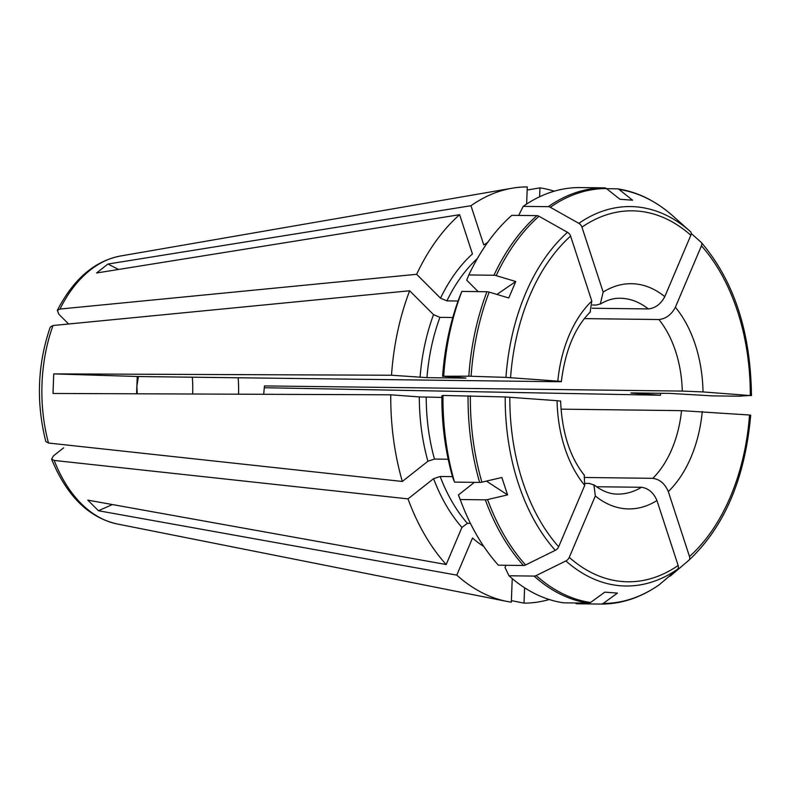 <?xml version="1.0" encoding="UTF-8"?>
<svg xmlns="http://www.w3.org/2000/svg" width="791" height="791" viewBox="0 0 791 791"><rect width="100%" height="100%" fill="white"/><g stroke="black" fill="none" stroke-linecap="round" stroke-linejoin="round"><path stroke-width="1.19" d="M575.64 602.979L576.204 603.77L601.308 604.077L603.197 603.444A207.46 134.46 90.7 0 0 659.298 584.717L677.511 569.233A4.904 3.312 51.7 0 0 678.144 565.476L656.945 500.545C653.623 492.704 648.462 488.294 641.471 487.286L596.444 486.732M659.298 584.717A4.894 3.302 51.7 0 1 659.13 584.846C640.68 597.65 621.419 604.067 601.338 604.077L601.308 604.077M584.213 475.351L584.727 485.367A112.629 72.999 -89.3 0 1 557.072 400.691L505.202 396.953A189.731 122.971 90.7 0 0 555.282 550.328A4.904 3.154 135 0 0 558.664 546.779L584.727 485.367M525.59 564.962A4.894 3.154 135 0 1 523.484 565.486L498.379 565.179A208.112 134.885 -89.3 0 1 461.707 503.511A208.112 134.885 -89.3 0 1 460.214 499.526L485.318 499.833A4.894 1.73 -18.1 0 0 487.563 499.556A207.46 134.46 90.7 0 0 525.59 564.962L555.282 550.328M470.427 523.375L467.402 523.345A159.149 103.146 -89.3 0 1 440.162 476.479L433.587 478.674L408.008 498.874L54.183 460.441L51.633 459.096L53.402 455.913L63.606 447.854M112.352 504.549L98.43 510.739L87.831 500.139L446.183 564.537L461.924 527.419L467.402 523.345M584.401 318.615L658.923 319.534C665.982 318.753 671.47 314.66 675.376 307.264L701.429 245.843A185.499 120.222 -89.3 0 1 750.283 395.451L739.278 396.192L712.731 395.895L669.819 393.394L632.523 392.929C630.516 392.919 630.338 392.989 631.969 393.127C630.338 392.989 630.516 392.919 632.523 392.929M660.534 393.275A208.112 134.885 -89.3 0 1 660.534 395.243L631.969 393.127A164.044 106.32 -89.3 0 0 631.969 392.929M192.351 377.198A107.724 69.826 -89.3 0 1 192.688 394.017M669.186 576.313A4.894 3.302 51.7 0 0 670.649 575.749L688.872 560.265A4.904 3.312 51.7 0 0 688.912 560.236C724.447 526.846 745.043 478.496 750.699 415.176M549.221 599.509A208.112 134.885 -89.3 0 1 524.008 603.128L511.391 600.626M560.987 409.155L681.535 410.648L749.532 415.008A185.499 120.222 -89.3 0 1 689.495 556.518L668.296 491.577C664.974 483.746 659.813 479.326 652.822 478.328L585.35 477.487M524.591 587.762L524.008 603.128M98.43 510.739L456.783 575.126L472.524 538.018A164.044 106.32 -89.3 0 0 483.884 546.581M446.183 564.537A208.112 134.885 -89.3 0 1 408.008 498.874M512.232 578.607L511.332 602.178A208.112 134.885 -89.3 0 1 506.952 601.427A208.112 134.885 -89.3 0 1 456.783 575.126M678.144 565.476A185.499 120.222 -89.3 0 1 569.263 557.378A4.904 3.154 135 0 1 565.891 560.928L536.189 575.561A4.894 3.154 135 0 1 534.083 576.085L508.989 575.779A208.112 134.885 -89.3 0 0 563.538 602.831L588.633 603.138L590.521 602.505L604.818 592.143L617.494 593.092L603.197 603.444M505.943 565.268L505.024 567.444L508.989 575.779M569.263 557.378L595.326 495.957L593.932 485.021L589.404 483.42L585.409 483.37M461.707 503.511L459.719 498.34A198.314 128.537 -89.3 0 1 458.434 494.939L474.373 482.352M460.214 499.526L458.434 494.939M452.492 476.627L440.162 476.479M136.586 393.789L137.248 376.496L53.748 373.896L52.997 393.463L390.754 394.798L419.319 396.924L441.843 397.398M53.748 373.896L391.505 375.231A208.112 134.885 -89.3 0 1 409.649 290.772L53.007 325.516L50.327 327.069M448.19 459.235L434.477 459.067L427.901 461.262L402.322 481.462L48.498 443.029A134.974 87.475 -89.3 0 1 53.007 325.516M402.322 481.462A208.112 134.885 -89.3 0 1 390.754 394.798M505.202 396.953L442.96 395.441A208.112 134.885 -89.3 0 0 454.528 482.105L452.749 477.527A198.314 128.537 -89.3 0 1 441.853 395.826L442.96 395.441M468.064 395.757A208.112 134.885 90.7 0 0 479.633 482.421L454.528 482.105M479.633 482.421A4.894 1.73 -18.1 0 0 481.877 482.144L501.87 477.487L507.565 494.899L487.563 499.556M45.908 441.546L48.498 443.029M443.711 375.883A208.112 134.885 -89.3 0 1 461.855 291.424L459.7 296.635A198.314 128.537 -89.3 0 0 442.604 376.259L468.816 376.19L505.953 377.386L557.823 381.133A112.629 72.999 -89.3 0 1 591.806 301.045L570.598 236.114A4.904 3.312 -128.3 0 0 567.503 232.317A189.731 122.971 90.7 0 0 505.953 377.386M496.936 294.44L515.762 281.517L508.771 297.989L489.174 292.106A4.894 1.987 23 0 0 486.949 291.731L461.855 291.424M464.811 377.91C466.522 378.049 466.334 378.118 464.258 378.098C466.334 378.118 466.522 378.049 464.811 377.91L442.604 376.259M464.277 377.871A159.149 103.146 -89.3 0 0 464.258 378.098L426.972 377.643A159.149 103.146 -89.3 0 1 439.915 317.359L433.537 314.65L409.649 290.772M452.788 317.517L439.915 317.359M391.505 375.231L426.972 377.643M118.571 269.464L107.912 264.036L96.551 272.994L459.62 214.687L472.435 253.921A164.044 106.32 -89.3 0 0 440.518 298.187L416.639 274.299L59.997 309.044A134.974 87.475 -89.3 0 1 120.548 255.997L512.064 188.218A208.112 134.885 -89.3 0 1 527.281 186.923L526.628 204.038M107.912 264.036L470.971 205.719A208.112 134.885 -89.3 0 1 512.064 188.218M416.639 274.299A208.112 134.885 -89.3 0 1 459.62 214.687M567.503 232.317L538.978 216.25A4.894 3.302 -128.3 0 0 536.931 215.646L511.826 215.33A208.112 134.885 -89.3 0 0 468.836 274.952L466.69 280.162L478.15 291.622M536.931 215.646A208.112 134.885 90.7 0 0 493.94 275.258L468.836 274.952M458.078 301.025L446.905 300.887L440.518 298.187M493.94 275.258A4.894 1.987 23 0 1 496.165 275.634L515.762 281.517M59.997 309.044L57.387 310.418L58.841 314.225L68.372 323.756M523.177 206.372A208.112 134.885 -89.3 0 1 579.487 187.566L604.591 187.872A4.894 3.728 94.3 0 1 606.43 188.555A207.46 134.46 90.7 0 0 550.328 207.282A4.894 3.302 -128.3 0 0 548.282 206.678L523.177 206.372L518.698 215.419M470.971 205.719L483.785 244.963A164.044 106.32 -89.3 0 1 487.651 242.471M673.438 216.447A207.46 134.46 90.7 0 0 673.111 216.151C655.897 200.914 637.408 191.808 617.642 188.851A4.894 3.728 94.3 0 0 617.267 188.822L606.598 188.683M539.61 196.761L539.956 187.863A208.112 134.885 -89.3 0 1 554.273 191.185M539.956 187.863L527.162 190.048M617.642 188.851A4.894 3.728 94.3 0 1 619.106 189.494L632.582 200.202L619.917 199.253L606.43 188.555M581.949 227.146L603.157 292.077A112.629 72.999 -89.3 0 1 664.776 296.665L690.83 235.243A4.904 3.154 -45 0 0 690.484 231.654A189.731 122.971 90.7 0 0 578.854 223.349A4.904 3.312 -128.3 0 1 581.949 227.146A185.499 120.222 -89.3 0 1 690.83 235.243M751.163 395.629L703.021 391.931L682.287 391.08L264.491 385.919L263.67 394.294M701.429 245.843A4.904 3.154 -45 0 0 701.241 242.412A4.904 3.154 -45 0 0 701.083 242.254L691.225 233.454M264.253 387.719L660.534 395.243M684.492 226.305L690.484 231.654M600.28 304.07C607.152 300.007 613.747 298.069 620.075 298.247A97.936 63.478 -89.3 0 1 648.323 308.935C655.383 308.154 660.871 304.06 664.776 296.665M648.323 308.935L592.162 308.243M603.157 292.077L600.349 303.902L596.256 305.059L592.518 305.01M550.328 207.282L578.854 223.349M486.386 481.096L507.565 494.899M561.165 381.549L557.823 381.133C562.757 381.549 562.213 381.737 556.192 381.707L138.385 376.536L136.873 386.285L137.248 393.799M138.385 376.536A979.347 29.929 2.2 0 1 137.248 376.496M590.165 311.901L591.806 301.045M749.532 415.008L750.412 415.196M689.495 556.518A4.904 3.312 51.7 0 1 688.912 560.236M560.414 401.116L557.072 400.691M238.15 377.772A97.936 63.478 -89.3 0 1 238.546 394.195M702.27 411.498A112.629 72.999 -89.3 0 1 668.296 491.577M506.952 601.427L117.236 523.978A134.974 87.475 -89.3 0 1 54.183 460.441M534.083 576.085A208.112 134.885 90.7 0 0 588.633 603.138M536.189 575.561A207.46 134.46 90.7 0 0 590.521 602.505M656.945 500.545A112.629 72.999 -89.3 0 1 595.326 495.957M485.318 499.833A208.112 134.885 90.7 0 0 523.484 565.486M461.924 527.419A164.044 106.32 -89.3 0 1 433.587 478.674M434.477 459.067A159.149 103.146 -89.3 0 1 426.22 397.201M427.901 461.262A164.044 106.32 -89.3 0 1 419.319 396.924M470.348 395.807A207.46 134.46 90.7 0 0 481.877 482.144M558.664 546.779A185.499 120.222 -89.3 0 1 509.819 397.181M486.949 291.731A208.112 134.885 90.7 0 0 468.816 376.19M420.07 377.356A164.044 106.32 -89.3 0 1 433.537 314.65M489.174 292.106A207.46 134.46 90.7 0 0 471.1 376.239M446.905 300.887A159.149 103.146 -89.3 0 1 477.378 258.519M538.978 216.25A207.46 134.46 90.7 0 0 496.165 275.634M510.571 377.614A185.499 120.222 -89.3 0 1 570.598 236.114M604.591 187.872A208.112 134.885 90.7 0 0 548.282 206.678M684.482 226.295L673.111 216.151A207.46 134.46 90.7 0 0 619.106 189.494M675.376 307.264A112.629 72.999 -89.3 0 1 703.021 391.931M565.891 560.928A189.731 122.971 90.7 0 0 677.511 569.233M681.535 410.648A97.936 63.478 -89.3 0 1 652.822 478.328M641.471 487.286A97.936 63.478 -89.3 0 1 617.652 494.098C610.029 494.207 602.109 491.112 593.893 484.814M658.923 319.534A97.936 63.478 -89.3 0 1 682.287 391.08M117.236 523.978C88.681 517.561 66.8 495.987 51.603 459.235M45.799 441.457C36.02 402.53 37.493 364.433 50.209 327.158M57.367 310.28C73.504 279.085 94.564 260.99 120.548 255.997M701.251 242.412C733.959 280.845 750.689 331.894 751.45 395.569M584.46 475.391C569.935 457.297 561.976 432.469 560.592 400.899M561.323 381.786C565.199 350.581 574.889 327.286 590.402 311.881"/></g></svg>
